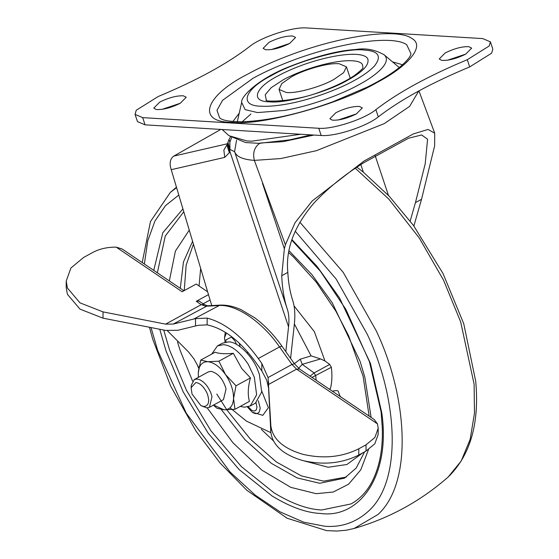 <?xml version="1.0" encoding="UTF-8"?>
<svg xmlns="http://www.w3.org/2000/svg" width="559" height="559" viewBox="0 0 559 559"><rect width="100%" height="100%" fill="white"/><g stroke="black" fill="none" stroke-linecap="round" stroke-linejoin="round"><path stroke-width="0.84" d="M290.582 358.382L294.307 324.695C295.341 314.997 294.81 306.891 292.706 300.4C290.051 292.35 288.416 283.015 287.815 272.394C285.516 249.09 294.272 225.941 314.067 202.945C327.77 188.271 344.344 174.862 363.79 162.711L408.51 138.241L421.675 134.957L427.579 139.254L425.21 163.78L415.456 202.603L410.18 221.036M229.337 152.691L227.038 145.473L227.499 143.908L229.784 151.182L229.337 152.691L224.725 157.386L171.236 169.684L170.53 167.141C169.517 162.026 170.607 158.351 173.793 156.101L227.548 143.74M227.45 144.096L223.859 150.008L224.725 157.386M231.58 137.703L229.868 142.168L229.973 149.449L227.981 142.272L227.499 143.908M418.754 90.977L409.614 106.385L384.159 123.665L316.436 150.678L280.814 158.553L254.352 160.384C242.927 159.574 236.352 156.688 234.633 151.734L229.973 149.449L229.784 151.182L288.563 326.847C289.31 319.839 288.912 314.004 287.375 309.344L287.403 309.434M229.868 142.168L229.057 139.505M230.657 136.675L228.876 139.764M413.863 225.983L421.528 199.283L434.636 145.857L434.727 133.203L428.068 129.443L413.353 133.915L363.965 161.069L312.181 200.981L295.005 222.782L285.397 244.786L254.359 160.391C252.486 152.782 254.401 146.996 260.096 143.027L283.071 141.658L313.941 135.054M171.236 169.684L211.847 305.913M234.668 151.831L287.375 309.344C284.147 299.799 282.274 288.591 281.743 275.713L284.363 248.762L285.397 244.786M285.824 351.66L288.563 326.847M220.805 129.422L173.793 156.101M204.154 304.473L207.41 305.78L219.953 305.13C226.716 304.802 233.851 306.36 241.341 309.805L254.904 317.924C264.91 325.415 273.917 334.834 281.946 346.189L294.383 363.741L299.498 368.975L374.216 419.516L377.493 423.897L296.57 369.157L291.959 364.475L279.521 346.929C262.409 321.795 235.66 303.705 218.394 305.577L205.845 306.227L201.226 304.655L196.265 301.301L199.186 301.112L204.154 304.473L201.226 304.655L165.604 324.136L103.038 311.894L102.996 318.162L79.958 309.12L67.394 294.3L66.186 287.347L66.221 281.079L67.429 288.032L79.993 302.852L103.038 311.894M207.641 291.798L196.195 284.056L182.136 291.742L116.195 247.134L122.086 248.958L183.904 290.771M210.079 299.994L203.141 303.789M208.479 294.621L196.265 301.301M332.388 391.223L333.094 391.062C336.05 390.434 337.755 390.496 338.202 391.237L340.326 396.862M258.321 400.747L260.221 408.182L259.166 412.095C257.399 414.058 255.1 414.086 252.263 412.186L262.793 415.344L268.369 407.693L261.794 391.139M116.195 247.134C107.349 247.085 99.6 248.825 92.955 252.354L83.557 257.496L70.888 268.02L66.221 281.079M377.493 423.897L378.184 428.306L374.921 437.445L366.047 444.817L358.794 448.786C341.961 457.185 323.319 459.023 302.866 454.306C283.175 448.486 272.506 438.955 270.842 425.699L268.061 377.549L261.843 363.49L258.314 358.522C242.075 336.252 225.025 322.781 207.172 318.113L195.538 318.595L173.213 324.066L165.604 324.136M207.172 318.113L207.13 324.863L198.256 325.303L177.762 330.299L165.534 330.397L102.996 318.162M358.794 448.786L358.759 455.054C341.926 463.453 323.284 465.291 302.831 460.574C283.14 454.753 272.464 445.223 270.801 431.967L268.544 387.911L266.713 380.204L261.794 370.855L255.505 361.98C240.028 340.829 223.9 328.454 207.13 324.863M378.184 428.306L378.15 434.574L374.809 443.804L366.012 451.085L358.759 455.054M167.379 330.704L188.558 352.009L193.924 358.815L198.857 367.766M230.035 407.791L246.4 421.088L270.849 432.645M247.176 353.204L247.742 352.037M294.334 363.671L300.211 359.213L311.083 355.873L320.573 358.934L324.961 360.96L329.705 364.419L331.361 367.284C332.339 375.292 332.032 382.356 330.432 388.484L329.593 389.33M183.785 211.791L165.275 236.003L157.352 272.813M163.724 330.041L169.566 349.997L186.454 390.294L211.023 430.919L241.383 466.632L273.945 492.752C291.791 503.638 307.709 509.389 321.691 509.99L351.031 503.932C358.955 499.578 365.474 493.052 370.589 484.36C379.1 469.253 383.006 450.463 382.293 427.998L381.112 412.025L369.45 361.778L345.867 309.4L320.426 271.297L291.763 240.139M298.597 368.311L302.265 364.349L314.088 372.958L315.737 375.83L316.156 380.246M300.211 359.213L302.265 364.349L320.573 358.934M310.07 376.13L314.088 372.958L329.705 364.419M311.978 377.416L331.361 367.284M289.576 43.511L295.585 37.467L292.643 36.007C285.817 35.832 277.984 37.921 269.131 42.281L263.121 48.326L265.546 49.716C272.219 50.135 280.227 48.067 289.576 43.511M289.695 43.448L271.422 49.562M180.229 103.296L186.238 97.252L183.303 95.792C176.469 95.617 168.636 97.706 159.79 102.066L153.781 108.111L156.199 109.501C162.872 109.92 170.879 107.852 180.229 103.296M180.347 103.233L162.082 109.347M465.668 54.16L471.677 48.116L468.742 46.656C461.916 46.481 454.076 48.57 445.23 52.93L439.22 58.974L441.638 60.365C448.311 60.784 456.326 58.716 465.668 54.16M465.794 54.097L447.521 60.211M356.321 113.945L362.33 107.901L359.395 106.441C352.568 106.266 344.728 108.355 335.882 112.715L329.873 118.76L332.291 120.15C338.964 120.569 346.978 118.501 356.321 113.945M356.446 113.882L338.174 119.996M392.488 61.86L402.564 64.753M232.935 121.513L239.245 113.135M135.054 114.378L142.671 117.628L145.088 124.846L137.465 121.589L135.054 114.378L136.235 110.249L158.232 96.504C196.957 80.349 227.408 63.698 249.58 46.551C261.102 37.013 292.832 26.678 306.688 27.95L482.787 38.599L490.404 41.848L489.23 45.964L467.275 59.708C428.536 75.856 398.071 92.508 375.893 109.662L378.303 116.88C400.489 99.726 430.947 83.074 469.686 66.919L491.641 53.182L492.814 49.066L490.404 41.848M145.088 124.846L321.18 135.495C335.044 136.759 366.795 126.418 378.303 116.88M142.671 117.628L318.763 128.277C332.626 129.548 364.377 119.2 375.893 109.662M336.399 63.649L339.089 63.698L346.433 66.835L343.624 72.691L333.954 79.399C322.438 86.205 297.786 93.318 287.71 92.577L286.369 92.528L279.018 89.391L281.827 83.536L291.505 76.828C302.51 70.364 325.743 63.384 336.399 63.649M211.679 354.113L217.451 345.909L223.411 344.672C231.629 345.371 239.895 351.891 248.224 364.237L254.31 377.171L256.63 394.78L250.292 405.967L244.332 407.204L240.272 406.4M217.451 345.909L222.531 343.128L228.491 341.898C237.233 341.36 252.584 355.894 258.013 370.701L259.39 374.397L261.703 391.999L255.372 403.193L250.292 405.967M218.89 361.191L225.501 374.558L236.017 385.787L233.55 398.609L234.983 409.293L249.433 401.39C247.595 394.766 247.937 386.933 250.467 377.891L241.795 368.626L233.341 353.295C225.123 354.12 219.072 353.756 215.187 352.191L200.737 360.094L207.864 361.708L218.89 361.191L233.341 353.295M191.255 386.583L191.297 385.27L194.273 379.582L197.02 379.016C202.33 379.91 206.872 384.34 210.645 392.306L212.008 396.652L209.429 407.308L206.676 407.874L200.891 405.596L192.037 394.039L191.101 387.701L195.874 382.489C200.297 383.229 204.084 386.926 207.228 393.564C209.884 401.446 208.78 405.771 203.923 406.54L200.891 405.596M209.429 407.308L223.488 399.622L226.067 388.959C223.153 379.114 218.157 373.237 211.078 371.33L208.332 371.896L194.273 379.582M236.017 385.787L250.467 377.891M234.983 409.293L223.956 409.81L216.829 408.189L213.412 405.128M198.389 377.339L198.27 372.909L200.737 360.094M198.452 377.297L198.27 372.909C198.843 365.411 202.044 361.68 207.864 361.708C213.901 362.393 219.778 366.676 225.501 374.558C230.965 382.74 233.648 390.762 233.55 398.609C232.97 406.107 229.777 409.845 223.956 409.81L213.608 405.023M375.173 155.675L388.477 195.433M234.584 151.566L236.562 140.239M363.392 172.214L360.855 164.612M421.528 199.283L415.456 202.603M287.815 272.394L281.743 275.713M284.363 248.762L262.457 183.296M226.046 341.982L225.822 339.921L231.461 337.091L235.018 341.025L236.534 344.435M225.102 342.157L224.459 337.853L226.465 333.003M239.217 343.093L240.139 346.727M256.036 402.794L256.972 407.141L256.225 409.915C254.974 411.305 253.346 411.326 251.333 409.978L248.266 406.798M252.088 412.06L247.406 407.008M299.498 368.975L296.57 369.157L268.711 384.389M294.383 363.741L291.959 364.475L268.061 377.549M281.946 346.189L279.521 346.929L258.314 358.522M219.953 305.13L193.847 318.993M207.41 305.78L173.213 324.066M195.538 318.595L195.496 325.939M261.843 363.49L261.794 370.855M270.842 425.699L270.801 431.967M268.586 381.524L268.544 387.911M366.047 444.817L366.012 451.085M193.435 244.164L186.161 265.106L184.239 290.589M216.801 394.032L226.64 409.593M226.828 409.873L250.439 439.213L276.258 461.916L301.434 475.926L323.584 481.138L346.384 477.051M221.238 409.509L245.052 439.765L271.332 463.313L297.053 477.875L319.678 483.276L344.533 478.141L356.16 468.1L364.629 451.847M197.446 365.313L198.752 368.367M192.589 241.327L183.45 261.996L180.284 288.325M311.083 355.873L294.383 323.989M200.66 268.383L199.067 285.998M261.339 429.368L273.26 440.702M303.942 460.854L328.175 467.247L346.936 464.487L362.721 452.888M371.127 417.426L364.873 377.374L360.157 361.519L332.221 302.768L311.957 274.693L289.087 250.802M189.249 230.119L175.4 251.103L169.335 280.925M177.489 341.933L180.222 350.64L192.596 381.126M207.228 407.881L232.858 442.665L261.982 470.224L290.862 487.378L316.233 493.688L333.269 492.011L348.585 484.213L360.744 469.895L368.507 449.583M159.755 329.265L166.044 350.968L183.191 391.901L208.144 433.155L238.979 469.427L272.051 495.959C290.177 507.013 306.346 512.848 320.545 513.462C359.605 518.927 390.909 475.534 381.769 412.787L370.435 363.329L339.572 297.996L317.239 266.594L291.945 239.594M182.926 208.905L162.802 232.754L153.76 270.388M151.021 327.553L157.687 350.465L186.273 413.178L230.07 471.992L255.1 495.022L280.15 511.911L303.761 522.204L324.821 526.25C341.577 527.57 356.321 522.372 369.052 510.646C402.983 479.363 397.239 397.093 367.186 334.135L336.148 279.039L295.201 231.195M149.463 327.253L152.754 339.306L170.621 386.017L195.964 431.045L220.029 462.95L246.91 490.355L287.109 518.235L326.61 530.631L336.944 531.05L346.224 530.218L354.085 528.486L378.052 514.469C413.401 481.879 407.413 396.156 376.102 330.558L343.24 272.401L299.862 222.161M178.796 195.056L165.485 205.649L154.927 221.057L147.772 240.81L144.355 264.023M176.581 187.628L170.334 192.408L150.441 221.623L142.203 262.569M356.928 167.211L363.35 172.179L389.239 196.244L413.506 225.494L443.007 273.505L463.753 323.731L475.716 381.266C479.545 423.408 470.364 455.333 448.15 477.051L461.189 461.021L470.147 439.381L474.472 413.227L474.109 384.145L460.665 321.886L443.566 280.234L419.166 237.841L388.819 199.095L355.335 168.287M329.279 389.12L330.432 388.484M324.961 360.96L314.34 331.641L294.062 305.927M300.77 134.258L251.941 141.148L247.085 140.994L228.98 135.697L222.14 129.499M253.066 78.239L222.573 100.32L216.969 110.312L219.624 117.83L220.588 118.522C223.474 120.59 230.671 121.68 242.18 121.792C268.711 120.73 298.848 114.106 332.598 101.899L367.438 87.022C381.392 80.056 392.369 73.264 400.37 66.647C406.512 61.28 409.957 57.311 410.704 54.74L410.984 53.797L406.721 44.762C394.57 35.65 347.048 40.653 295.858 59.198C278.997 65.438 264.728 71.79 253.066 78.239M241.67 102.423C240.258 97.434 257.51 78.742 290.939 66.032C316.827 56.026 338.461 50.513 355.838 49.485C365.537 47.871 374.956 49.632 384.103 54.761L384.159 54.81C387.806 58.052 386.954 62.636 381.608 68.554C376.368 73.991 368.954 79.294 359.374 84.472C341.57 94.548 309.127 106.357 284.238 110.465L257.503 112.576L245.115 109.627L241.67 102.423L237.135 122.435M362.938 67.681L362.959 67.604C363.42 68.156 360.513 70.839 354.238 75.668C345.504 81.46 334.631 86.694 321.607 91.362C293.524 102.563 262.821 101.983 266.287 99.956L265.245 94.75L271.199 87.686L283.12 79.86C289.317 76.422 296.941 73.068 305.976 69.791C334.331 59.855 358.578 58.031 362.421 64.432L362.952 67.632M247.637 74.179C260.096 67.283 275.335 60.505 293.349 53.839C348.026 34.029 398.791 28.684 411.773 38.417C425.881 45.95 407.693 66.402 377.821 82.047C340.738 104.093 260.48 126.236 231.887 122.316C196.069 122.344 204.727 95.868 247.637 74.179M242.18 121.792L250.928 113.98M285.698 104.274C275.566 105.979 267.461 106.622 261.367 106.196C238.609 106.21 244.115 89.391 271.374 75.612C294.935 61.609 345.923 47.543 364.084 50.03C378.667 50.953 382.076 56.319 374.32 66.13C369.548 71.077 362.798 75.905 354.085 80.615C337.874 89.789 308.351 100.536 285.698 104.274M367.64 58.534C369.813 64.474 363.14 71.706 347.628 80.223C327.742 92.039 284.713 103.911 269.382 101.808C250.18 101.829 254.82 87.63 277.83 76.003C284.852 72.118 293.482 68.317 303.712 64.599C335.833 53.35 363.287 51.281 367.64 58.534M467.275 59.708L469.686 66.919M318.763 128.277L321.18 135.495M228.855 139.806L227.981 142.272M418.936 90.879L434.727 133.203M225.277 332.256L224.473 338.412M369.15 416.092L363.084 376.158L348.669 335.84L335.91 311.23L316.059 281.911L293.37 256.881L288.765 252.675M448.15 477.051C420.515 501.22 389.162 518.361 354.085 528.486M170.334 192.408L176.455 187.195M384.103 54.761L399.769 68.016M311.09 134.88L289.772 139.841L259.187 143.349L245.583 142.552L228.98 135.697M346.433 66.835L350.241 78.218M282.833 100.774L279.018 89.391M191.297 385.27L191.101 387.701"/></g></svg>

